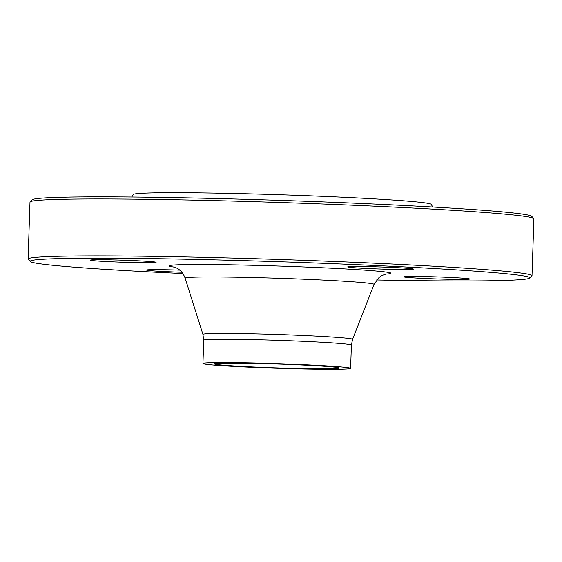 <?xml version="1.0" encoding="UTF-8"?>
<svg xmlns="http://www.w3.org/2000/svg" width="562" height="562" viewBox="0 0 562 562"><rect width="100%" height="100%" fill="white"/><g stroke="black" fill="none" stroke-linecap="round" stroke-linejoin="round"><path stroke-width="0.84" d="M30.334 261.527L28.212 259.265A252.092 7.875 1.9 0 1 28.1 259.019A252.092 7.875 1.9 0 1 226.324 257.895A252.092 7.875 1.9 0 1 532.01 275.731A252.092 7.875 1.9 0 1 531.877 275.977L529.615 278.092A249.9 7.805 -178.1 0 0 226.718 260.171A249.9 7.805 -178.1 0 0 30.334 261.527A249.9 7.805 -178.1 0 0 182.889 273.546M532.01 275.731L533.9 218.801A252.092 7.875 -178.1 0 0 533.788 218.548A252.092 7.875 -178.1 0 0 228.214 200.957A252.092 7.875 -178.1 0 0 30.123 201.842A252.092 7.875 -178.1 0 0 29.99 202.081L28.1 259.019M348.447 267.154A32.884 1.026 1.9 0 1 347.709 266.873A32.884 1.026 1.9 0 1 380.586 266.971A32.884 1.026 1.9 0 1 413.4 269.05A32.884 1.026 1.9 0 1 384.57 269.149A32.884 1.026 1.9 0 1 348.447 267.154M130.258 262.461A32.884 1.026 1.9 0 1 90.398 260.101A32.884 1.026 1.9 0 1 123.282 260.199A32.884 1.026 1.9 0 1 156.095 262.285A32.884 1.026 1.9 0 1 130.258 262.461M181.898 272.24A32.884 1.026 1.9 0 1 146.563 270.013A32.884 1.026 1.9 0 1 179.777 270.118M263.473 363.572A62.473 1.953 1.9 0 1 339.23 367.991A62.473 1.953 1.9 0 1 276.722 367.871A62.473 1.953 1.9 0 1 214.347 363.846A62.473 1.953 1.9 0 1 263.473 363.572M131.754 197.03L133.356 194.466A149.063 4.658 1.9 0 1 250.533 193.883A149.063 4.658 1.9 0 1 431.272 204.35L432.691 207.013M30.123 201.842L32.385 199.728A249.9 7.805 1.9 0 1 282.279 200.444A249.9 7.805 1.9 0 1 531.666 216.286L533.788 218.548M429.712 276.673A32.884 1.026 1.9 0 1 469.572 278.963A32.884 1.026 1.9 0 1 436.688 278.935A32.884 1.026 1.9 0 1 403.874 276.785A32.884 1.026 1.9 0 1 429.712 276.673M376.603 279.974A249.9 7.805 -178.1 0 0 529.615 278.092M261.042 363.143A73.875 2.311 1.9 0 1 350.618 368.37A73.875 2.311 1.9 0 1 276.708 368.229A73.875 2.311 1.9 0 1 202.952 363.466A73.875 2.311 1.9 0 1 261.042 363.143M174.592 267.161A111.051 3.47 1.9 0 1 256.314 265.39A111.051 3.47 1.9 0 1 362.518 269.978A111.051 3.47 1.9 0 1 385.3 274.151M350.618 368.37L351.39 345.096A73.875 2.311 -178.1 0 0 261.815 339.862A73.875 2.311 -178.1 0 0 203.725 340.193L202.924 334.355A74.872 2.339 1.9 0 1 261.794 333.997A74.872 2.339 1.9 0 1 352.578 339.322L374.053 284.414A94.514 2.951 -178.1 0 0 259.447 277.698A94.514 2.951 -178.1 0 0 185.137 278.148C182.517 271.404 179.095 269.669 179.271 269.704C178.231 268.517 173.679 266.739 173.7 266.901L173.735 266.908M202.924 334.355L185.137 278.148M202.952 363.466L203.725 340.193M351.39 345.096L352.578 339.322M386.206 273.954L381.619 275.668L379.041 277.459L374.053 284.414"/></g></svg>
